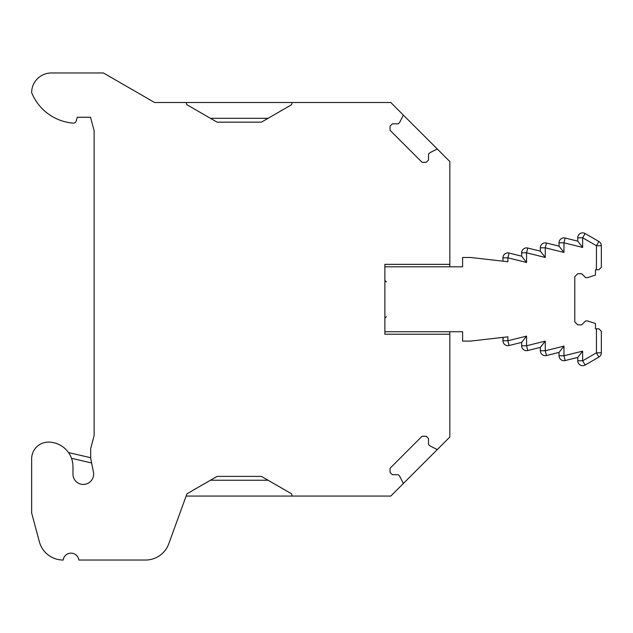 <?xml version="1.0" encoding="UTF-8"?>
<svg xmlns="http://www.w3.org/2000/svg" width="633" height="633" viewBox="0 0 633 633"><rect width="100%" height="100%" fill="white"/><g stroke="black" fill="none" stroke-linecap="round" stroke-linejoin="round"><path stroke-width="0.95" d="M91.619 462.968L71.497 458.324M68.514 452.587L90.685 457.706M384.88 266.81L462.612 266.81L462.612 257.465L470.485 257.465L507.88 261.738L507.88 257.821L526.569 262.458L521.647 256.167L509.059 253.05L521.647 256.167L521.647 252.812L521.647 256.167M502.958 257.821L502.958 261.176L502.958 257.821A4.922 4.922 0 0 1 509.059 253.05L507.88 257.821L502.958 257.821A4.922 4.922 0 0 1 509.059 253.05A4.922 4.922 0 0 0 502.958 257.821A4.922 4.922 0 0 1 509.059 253.05M541.294 252.369L540.345 251.159L540.345 247.804L545.266 247.804L563.963 252.44L559.042 246.15L559.042 242.795L563.963 242.795L582.653 247.432L577.739 241.141L577.739 237.786L577.739 241.141L565.142 238.016A4.922 4.922 0 0 0 559.042 242.795L559.042 246.15L546.453 243.025A4.922 4.922 0 0 0 540.345 247.804L540.345 251.159L527.756 248.041A4.922 4.922 0 0 0 521.647 252.812A4.922 4.922 0 0 1 527.756 248.041L540.345 251.159L545.266 257.449L526.569 252.812L526.569 262.458M585.114 233.522A4.922 4.922 0 0 0 577.739 237.786A4.922 4.922 0 0 1 585.114 233.522A4.922 4.922 0 0 0 577.739 237.786A4.922 4.922 0 0 1 585.114 233.522L598.889 241.474L585.114 233.522L582.653 237.786L582.653 247.432M565.142 360.541A4.922 4.922 0 0 1 559.042 355.77L559.042 352.415L563.963 346.124L563.963 355.77L582.653 351.133L577.739 357.423L577.739 360.778L577.739 357.423L565.142 360.541L563.963 355.77L559.042 355.77A4.922 4.922 0 0 0 565.142 360.541M521.647 342.398L509.059 345.515A4.922 4.922 0 0 1 502.958 340.744A4.922 4.922 0 0 0 509.059 345.515L521.647 342.398L521.647 345.753A4.922 4.922 0 0 0 527.756 350.524A4.922 4.922 0 0 1 521.647 345.753L521.647 342.398L526.569 336.107L526.569 345.753L545.266 341.116L540.345 347.406L540.345 350.761A4.922 4.922 0 0 0 546.453 355.532L559.042 352.415M527.756 350.524L540.345 347.406L527.756 350.524L526.569 345.753L521.647 345.753M502.958 337.389L502.958 340.744L503.203 337.357M598.889 357.083L585.114 365.035L582.653 360.778L577.739 360.778A4.922 4.922 0 0 0 585.114 365.035L598.889 357.083A4.922 4.922 0 0 0 601.35 352.826L601.35 331.257L598.889 328.796L601.35 331.257L601.35 352.826L596.428 352.826L598.889 357.083A4.922 4.922 0 0 0 601.35 352.826A4.922 4.922 0 0 1 598.889 357.083A4.922 4.922 0 0 0 601.35 352.826M601.35 245.739L601.35 267.3L598.889 269.761L601.35 267.3L601.35 245.739A4.922 4.922 0 0 0 598.889 241.474L596.428 245.739L601.35 245.739M563.963 346.124L545.266 350.761L546.453 355.532A4.922 4.922 0 0 1 540.345 350.761L545.266 350.761L545.266 341.116M509.059 345.515L507.88 340.744L507.88 336.819L470.485 341.1L462.612 341.1L462.612 331.747L384.88 331.747M598.889 269.761L595.447 269.761L595.447 275.078L587.574 277.634L585.604 277.634L581.672 273.701L577.739 273.701L574.78 276.653L574.78 321.912L577.739 324.864L581.672 324.864L585.604 320.931L587.574 320.931L595.447 323.487L595.447 328.796L598.889 328.796M449.826 266.81L449.826 161.534L437.775 149.475A0.981 0.981 0 0 0 436.628 149.301L429.894 152.727L428.501 154.12L428.501 160.038L426.238 162.293L422.069 162.293L390.063 130.295L390.063 126.117L392.325 123.854L398.236 123.854L399.629 122.462L403.063 115.728A0.981 0.981 0 0 0 402.881 114.589L437.775 149.475M449.826 331.747L449.826 334.208L384.88 334.208L384.88 264.349L449.826 264.349M437.775 449.082A0.981 0.981 0 0 1 436.628 449.264L429.894 445.83L428.501 444.437L428.501 438.527L426.238 436.264L422.069 436.264L390.063 468.27L390.063 472.447L392.325 474.703L398.236 474.703L399.629 476.095L403.063 482.837A0.981 0.981 0 0 1 402.881 483.976L449.826 437.031L449.826 334.208M402.881 114.589L390.79 102.491L154.571 102.491L103.44 72.977L51.265 72.977A19.678 19.678 0 0 0 31.65 92.655A49.2 49.2 0 0 0 73.127 123.142A2.951 2.951 0 0 0 76.229 120.966L77.218 117.255L90.503 117.255L94.127 130.778L94.127 435.607L90.685 448.457L90.685 458.3L93.439 472.068A10.334 10.334 0 0 1 83.303 484.427A10.334 10.334 0 0 1 72.977 474.093L72.977 466.711A24.6 24.6 0 0 0 48.377 442.119A16.727 16.727 0 0 0 31.65 458.846L31.65 512.959L39.373 541.793A24.6 24.6 0 0 0 63.134 560.023L63.197 560.023A7.873 7.873 0 0 1 78.816 560.023L145.63 560.023A24.6 24.6 0 0 0 168.742 543.842L186.949 493.811L217.119 476.388L261.397 476.388L291.568 493.811L292.177 496.066L390.79 496.066L402.881 483.976M186.126 496.066L292.177 496.066M186.126 102.491L186.949 104.754L217.119 122.169L261.397 122.169L291.568 104.754L292.177 102.491M210.449 118.316L268.076 118.316M210.449 480.241L268.076 480.241M546.453 243.025L545.266 247.804L545.266 257.449M565.142 238.016L563.963 242.795L563.963 252.44M502.958 340.744L507.88 340.744L526.569 336.107M577.739 237.786L582.653 237.786L596.428 245.739L596.428 269.761M521.647 252.812L526.569 252.812L527.756 248.041M596.428 328.796L596.428 352.826L582.653 360.778L582.653 351.133M386.359 316.65L384.88 318.122M386.359 281.914L384.88 280.435"/></g></svg>
